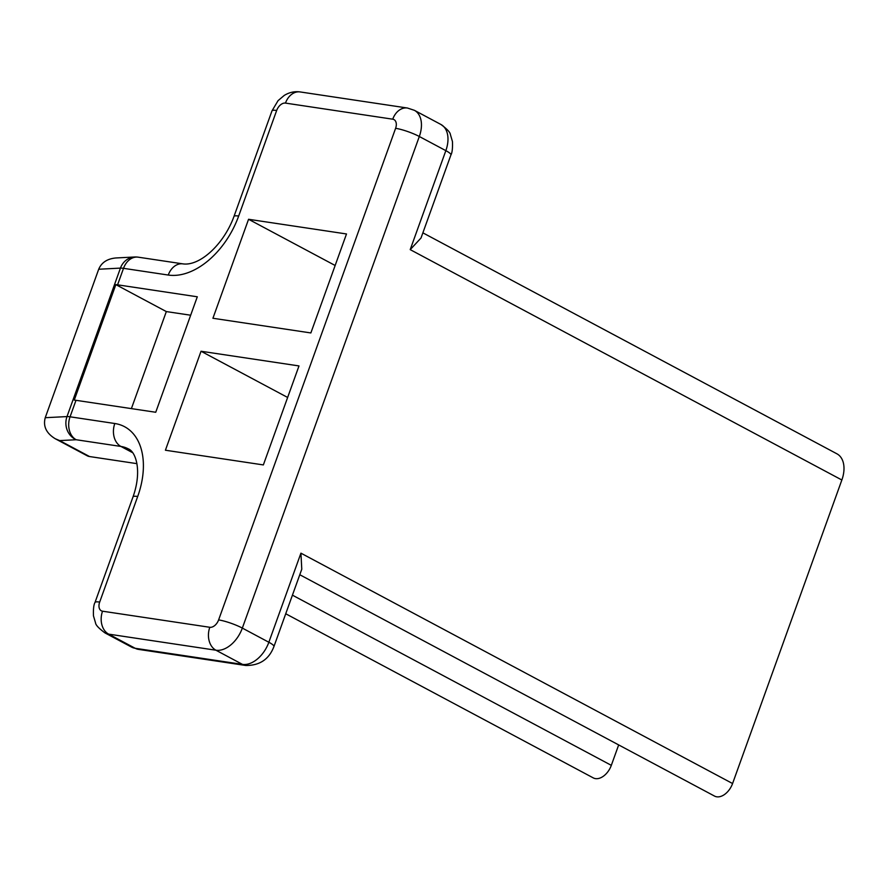 <?xml version="1.0" encoding="UTF-8"?>
<svg xmlns="http://www.w3.org/2000/svg" width="888" height="888" viewBox="0 0 888 888"><rect width="100%" height="100%" fill="white"/><g stroke="black" fill="none" stroke-linecap="round" stroke-linejoin="round"><path stroke-width="1.33" d="M67 416.583A17.793 16.25 87 0 0 76.179 439.738A17.793 13.331 -81.5 0 1 70.063 416.805A17.793 3.03 -160.2 0 0 67 416.583L45.244 417.704C42.946 426.251 46.287 433.277 55.289 438.761L59.663 440.592L76.179 439.738L120.923 446.442A53.38 34.177 118.1 0 1 128.249 448.84C135.675 451.504 142.38 470.562 133.011 496.903A17.793 3.03 -160.2 0 1 137.696 496.492A71.173 45.577 -61.9 0 0 114.807 423.509L70.063 416.805L76.002 400.31A17.793 3.03 -160.2 0 0 74.27 400.111L115.84 284.626A17.793 3.03 19.8 0 1 117.571 284.826L123.521 268.331A17.793 13.331 -81.5 0 1 138.217 257.176A17.793 17.793 0 0 0 134.654 256.998A17.793 16.25 87 0 0 120.446 268.109L67 416.583M55.289 438.761L87.113 455.744A17.793 11.389 -61.9 0 0 89.555 456.543L59.663 440.592M45.244 417.704L98.701 269.242L120.446 268.109A17.793 3.03 19.8 0 1 123.521 268.331L168.265 275.047A71.173 45.577 -61.9 0 0 238.661 216.05L276.668 110.478A8.902 5.694 118.1 0 1 285.47 103.097L392.74 119.192A8.902 5.694 118.1 0 1 395.604 128.316L218.614 619.913A8.902 5.694 118.1 0 1 209.812 627.283L102.542 611.199A8.902 5.694 118.1 0 1 99.678 602.075L137.696 496.492M134.654 256.998L115.951 257.964C107.293 258.741 101.543 262.493 98.701 269.242M115.84 284.626L166.322 311.577L131.391 408.613M190.665 315.218L166.322 311.577M76.002 400.31L155.733 412.265L197.303 296.792L117.571 284.826M212.92 318.259L248.562 219.281L346.498 233.966L310.867 332.945L212.92 318.259M165.412 450.227L201.043 351.248L298.99 365.934L263.359 464.924L165.412 450.227M299.789 574.736L714.551 796.092A16.017 10.256 -61.9 0 0 732.578 783.538L841.857 479.997A26.696 17.094 -61.9 0 0 836.94 453.824L422.877 232.845M136.918 463.647L89.555 456.543M732.578 783.538L300.932 553.169L301.776 569.197L273.937 646.531A17.793 3.03 -160.2 0 0 268.853 642.257L242.335 628.094L419.314 136.497A26.696 17.094 -61.9 0 0 414.396 110.323L440.925 124.475A26.696 17.094 118.1 0 1 445.843 150.649L410.212 249.628L841.857 479.997M440.925 124.475C447.053 129.015 450.194 132.345 450.371 134.465L452.447 141.525C452.714 148.252 452.203 152.725 450.926 154.934L421.012 238.017L410.212 249.628M618.67 744.921L611.321 765.345L292.43 595.16M285.736 613.763L593.284 777.899A16.017 10.256 -61.9 0 0 611.321 765.345M287.634 397.458L201.043 351.248M335.153 265.49L248.562 219.281M114.807 423.509A17.793 13.331 98.5 0 0 120.923 446.442L132.534 452.636M168.265 275.047A17.793 13.331 -81.5 0 1 182.961 263.88L138.217 257.176M238.661 216.05A17.793 3.03 -160.2 0 0 233.977 216.461C223.743 244.622 199.689 266.278 182.961 263.88M276.668 110.478A17.793 3.03 -160.2 0 0 271.983 110.878L278.066 100.644L284.238 95.427C289.31 92.33 294.616 91.164 300.166 91.941L407.437 108.025L414.396 110.323M285.47 103.097A17.793 13.331 -81.5 0 1 299.966 91.908M392.74 119.192A17.793 13.331 -81.5 0 1 407.437 108.025M395.604 128.316A17.793 3.03 19.8 0 1 419.314 136.497L445.843 150.649A17.793 3.03 19.8 0 1 450.926 154.923M218.614 619.913A17.793 3.03 19.8 0 1 242.335 628.094A26.696 17.094 -61.9 0 1 215.928 650.216L242.457 664.379L135.187 648.284L108.658 634.132L215.928 650.216A17.793 13.331 98.5 0 1 209.812 627.283M102.542 611.199A17.793 13.331 98.5 0 0 108.658 634.132A26.696 17.094 -61.9 0 1 105.006 632.933C98.879 628.393 95.726 625.063 95.56 622.954L93.473 615.895C93.207 609.157 93.717 604.695 94.994 602.486L133.011 496.903M99.678 602.075A17.793 3.03 -160.2 0 0 94.994 602.497M300.932 553.169L268.853 642.257A26.696 17.094 118.1 0 1 242.457 664.379A17.793 13.331 -81.5 0 0 245.754 665.478L138.484 649.383L131.535 647.086A26.696 17.094 118.1 0 0 135.187 648.284A17.793 13.331 -81.5 0 0 138.695 649.417M233.977 216.461L271.983 110.878M105.006 632.933L131.535 647.086M245.754 665.478C259.707 665.6 269.097 659.285 273.937 646.531"/></g></svg>
